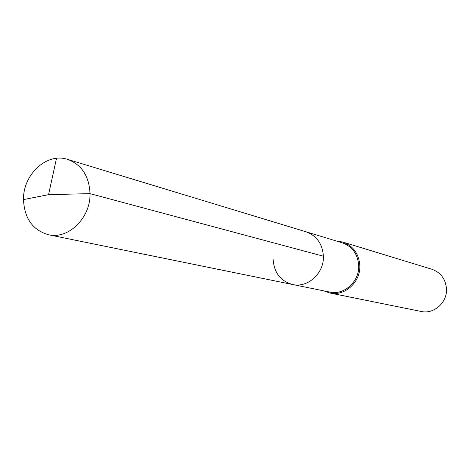 <?xml version="1.0" encoding="UTF-8"?>
<svg xmlns="http://www.w3.org/2000/svg" width="470" height="470" viewBox="0 0 470 470"><rect width="100%" height="100%" fill="white"/><g stroke="black" fill="none" stroke-linecap="round" stroke-linejoin="round"><path stroke-width="0.7" d="M292.622 284.514L48.48 234.742C68.42 239.612 90.651 217.892 90.023 193.634L48.557 194.656L90.023 193.634C89.153 176.038 81.668 164.618 67.562 159.371L342.178 242.773C352.324 246.492 357.829 254.123 358.698 265.673C359.503 281.571 344.058 295.507 329.699 292.07L292.622 284.514C307.797 288.157 324.194 273.211 323.389 256.209C322.496 243.859 316.692 235.711 305.97 231.78C316.692 235.711 322.496 243.859 323.389 256.209L90.023 193.634L323.389 256.209C324.194 273.211 307.797 288.157 292.622 284.514C280.608 281.136 274.104 272.776 273.117 259.434M342.789 242.044L431.877 269.257C440.801 272.524 445.678 279.104 446.5 288.991C447.299 302.604 433.845 314.454 421.19 311.463L329.881 293.004C344.721 296.529 360.666 282.129 359.832 265.709C358.939 253.782 353.252 245.892 342.789 242.044L336.508 241.051M329.881 293.004L323.889 290.889M67.562 159.371C46.894 152.309 22.93 174.499 23.5 199.586C24.405 218.48 32.736 230.194 48.48 234.742M56.506 158.32L48.557 194.656L23.5 199.586"/></g></svg>
